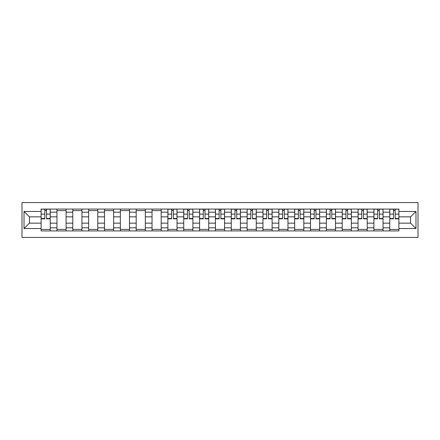 <?xml version="1.0" encoding="UTF-8"?>
<svg xmlns="http://www.w3.org/2000/svg" width="440" height="440" viewBox="0 0 440 440"><rect width="100%" height="100%" fill="white"/><g stroke="black" fill="none" stroke-linecap="round" stroke-linejoin="round"><path stroke-width="0.66" d="M22 237.424L418 237.424L418 202.576L22 202.576L22 237.424M56.947 230.923L56.947 212.179L50.242 212.179L50.242 230.923M50.242 212.179L50.242 209.077M56.947 212.179L56.947 209.077M66.088 209.077L66.088 230.923M72.798 230.923L72.798 209.077M81.939 209.077L81.939 230.923M88.644 230.923L88.644 209.077M97.785 209.077L97.785 230.923M104.489 230.923L104.489 209.077M113.636 209.077L113.636 230.923M120.34 230.923L120.34 209.077M129.481 209.077L129.481 230.923M136.186 230.923L136.186 209.077M145.332 209.077L145.332 230.923M152.037 230.923L152.037 209.077M161.178 209.077L161.178 230.923M167.882 230.923L167.882 209.077M177.029 209.077L177.029 230.923M183.733 230.923L183.733 209.077M192.874 209.077L192.874 230.923M199.579 230.923L199.579 209.077M208.725 209.077L208.725 230.923M215.43 230.923L215.43 209.077M224.571 209.077L224.571 230.923M231.275 230.923L231.275 209.077M240.422 209.077L240.422 230.923M247.126 230.923L247.126 209.077M256.267 209.077L256.267 230.923M262.971 230.923L262.971 209.077M272.118 209.077L272.118 230.923M278.822 230.923L278.822 209.077M287.964 209.077L287.964 230.923M294.668 230.923L294.668 209.077M303.815 209.077L303.815 230.923M310.519 230.923L310.519 209.077M319.66 209.077L319.66 230.923M326.365 230.923L326.365 209.077M335.511 209.077L335.511 230.923M342.216 230.923L342.216 209.077M351.357 209.077L351.357 230.923M358.061 230.923L358.061 209.077M367.202 209.077L367.202 230.923M373.912 230.923L373.912 209.077M383.053 209.077L383.053 230.923M389.757 230.923L389.757 209.077M389.757 223.152L383.053 223.152M373.912 223.152L367.202 223.152M358.061 223.152L351.357 223.152M342.216 223.152L335.511 223.152M326.365 223.152L319.66 223.152M310.519 223.152L303.815 223.152M294.668 223.152L287.964 223.152M278.822 223.152L272.118 223.152M262.971 223.152L256.267 223.152M247.126 223.152L240.422 223.152M231.275 223.152L224.571 223.152M215.43 223.152L208.725 223.152M199.579 223.152L192.874 223.152M183.733 223.152L177.029 223.152M167.882 223.152L161.178 223.152M152.037 223.152L145.332 223.152M136.186 223.152L129.481 223.152M120.34 223.152L113.636 223.152M104.489 223.152L97.785 223.152M88.644 223.152L81.939 223.152M72.798 223.152L66.088 223.152M56.947 223.152L50.242 223.152M389.757 216.849L383.053 216.849M373.912 216.849L367.202 216.849M358.061 216.849L351.357 216.849M342.216 216.849L335.511 216.849M326.365 216.849L319.66 216.849M310.519 216.849L303.815 216.849M294.668 216.849L287.964 216.849M278.822 216.849L272.118 216.849M262.971 216.849L256.267 216.849M247.126 216.849L240.422 216.849M231.275 216.849L224.571 216.849M215.43 216.849L208.725 216.849M199.579 216.849L192.874 216.849M183.733 216.849L177.029 216.849M167.882 216.849L161.178 216.849M152.037 216.849L145.332 216.849M136.186 216.849L129.481 216.849M120.34 216.849L113.636 216.849M104.489 216.849L97.785 216.849M88.644 216.849L81.939 216.849M72.798 216.849L66.088 216.849M56.947 216.849L50.242 216.849M29.414 223.152L41.102 223.152L41.102 216.849L29.414 216.849L29.414 223.152L24.03 228.536L24.03 211.464L41.102 211.464L41.102 216.849M398.899 216.849L398.899 223.152L410.586 223.152L410.586 216.849L398.899 216.849L398.899 209.077L41.102 209.077L41.102 211.464M398.899 211.464L415.971 211.464L415.971 228.536L398.899 228.536L398.899 223.152M41.102 223.152L41.102 230.923L398.899 230.923L398.899 228.536M41.102 228.536L24.03 228.536M50.242 229.4L41.102 229.4M44.809 210.601L46.536 210.601M66.088 229.4L56.947 229.4M56.947 210.601L66.088 210.601M81.939 229.4L72.798 229.4M72.798 210.601L81.939 210.601M97.785 229.4L88.644 229.4M88.644 210.601L97.785 210.601M113.636 229.4L104.489 229.4M104.489 210.601L113.636 210.601M129.481 229.4L120.34 229.4M120.34 210.601L129.481 210.601M145.332 229.4L136.186 229.4M136.186 210.601L145.332 210.601M161.178 229.4L152.037 229.4M152.037 210.601L161.178 210.601M177.029 229.4L167.882 229.4M171.595 210.601L173.322 210.601M192.874 229.4L183.733 229.4M187.44 210.601L189.167 210.601M208.725 229.4L199.579 229.4M203.291 210.601L205.018 210.601M224.571 229.4L215.43 229.4M219.137 210.601L220.864 210.601M240.422 229.4L231.275 229.4M234.982 210.601L236.709 210.601M256.267 229.4L247.126 229.4M250.833 210.601L252.56 210.601M272.118 229.4L262.971 229.4M266.679 210.601L268.406 210.601M287.964 229.4L278.822 229.4M282.53 210.601L284.257 210.601M303.815 229.4L294.668 229.4M298.375 210.601L300.102 210.601M319.66 229.4L310.519 229.4M314.226 210.601L315.953 210.601M335.511 229.4L326.365 229.4M330.072 210.601L331.798 210.601M351.357 229.4L342.216 229.4M345.923 210.601L347.65 210.601M367.202 229.4L358.061 229.4M361.768 210.601L363.495 210.601M383.053 229.4L373.912 229.4M377.619 210.601L379.346 210.601M398.899 229.4L389.757 229.4M393.465 210.601L395.192 210.601M24.03 211.464L29.414 216.849M410.586 223.152L415.971 228.536M410.586 216.849L415.971 211.464M46.536 218.834L46.536 209.181L50.193 209.181L50.193 218.834L46.536 218.834M44.809 210.502L46.536 210.502M44.809 209.181L41.151 209.181L41.151 218.834L44.809 218.834L44.809 209.181L46.536 209.181M173.322 218.834L173.322 209.181L176.979 209.181L176.979 218.834L173.322 218.834M171.595 210.502L173.322 210.502M171.595 209.181L167.937 209.181L167.937 218.834L171.595 218.834L171.595 209.181L173.322 209.181M189.167 218.834L189.167 209.181L192.825 209.181L192.825 218.834L189.167 218.834M187.44 210.502L189.167 210.502M187.44 209.181L183.782 209.181L183.782 218.834L187.44 218.834L187.44 209.181L189.167 209.181M205.018 218.834L205.018 209.181L208.67 209.181L208.67 218.834L205.018 218.834M203.291 210.502L205.018 210.502M203.291 209.181L199.634 209.181L199.634 218.834L203.291 218.834L203.291 209.181L205.018 209.181M220.864 218.834L220.864 209.181L224.521 209.181L224.521 218.834L220.864 218.834M219.137 210.502L220.864 210.502M219.137 209.181L215.479 209.181L215.479 218.834L219.137 218.834L219.137 209.181L220.864 209.181M236.709 218.834L236.709 209.181L240.367 209.181L240.367 218.834L236.709 218.834M234.982 210.502L236.709 210.502M234.982 209.181L231.33 209.181L231.33 218.834L234.982 218.834L234.982 209.181L236.709 209.181M252.56 218.834L252.56 209.181L256.218 209.181L256.218 218.834L252.56 218.834M250.833 210.502L252.56 210.502M250.833 209.181L247.176 209.181L247.176 218.834L250.833 218.834L250.833 209.181L252.56 209.181M268.406 218.834L268.406 209.181L272.063 209.181L272.063 218.834L268.406 218.834M266.679 210.502L268.406 210.502M266.679 209.181L263.021 209.181L263.021 218.834L266.679 218.834L266.679 209.181L268.406 209.181M284.257 218.834L284.257 209.181L287.914 209.181L287.914 218.834L284.257 218.834M282.53 210.502L284.257 210.502M282.53 209.181L278.872 209.181L278.872 218.834L282.53 218.834L282.53 209.181L284.257 209.181M300.102 218.834L300.102 209.181L303.76 209.181L303.76 218.834L300.102 218.834M298.375 210.502L300.102 210.502M298.375 209.181L294.718 209.181L294.718 218.834L298.375 218.834L298.375 209.181L300.102 209.181M315.953 218.834L315.953 209.181L319.611 209.181L319.611 218.834L315.953 218.834M314.226 210.502L315.953 210.502M314.226 209.181L310.569 209.181L310.569 218.834L314.226 218.834L314.226 209.181L315.953 209.181M331.798 218.834L331.798 209.181L335.456 209.181L335.456 218.834L331.798 218.834M330.072 210.502L331.798 210.502M330.072 209.181L326.414 209.181L326.414 218.834L330.072 218.834L330.072 209.181L331.798 209.181M347.65 218.834L347.65 209.181L351.307 209.181L351.307 218.834L347.65 218.834M345.923 210.502L347.65 210.502M345.923 209.181L342.265 209.181L342.265 218.834L345.923 218.834L345.923 209.181L347.65 209.181M363.495 218.834L363.495 209.181L367.153 209.181L367.153 218.834L363.495 218.834M361.768 210.502L363.495 210.502M361.768 209.181L358.111 209.181L358.111 218.834L361.768 218.834L361.768 209.181L363.495 209.181M379.346 218.834L379.346 209.181L383.004 209.181L383.004 218.834L379.346 218.834M377.619 210.502L379.346 210.502M377.619 209.181L373.962 209.181L373.962 218.834L377.619 218.834L377.619 209.181L379.346 209.181M395.192 218.834L395.192 209.181L398.849 209.181L398.849 218.834L395.192 218.834M393.465 210.502L395.192 210.502M393.465 209.181L389.807 209.181L389.807 218.834L393.465 218.834L393.465 209.181L395.192 209.181M373.912 212.179L367.202 212.179M358.061 212.179L351.357 212.179M342.216 212.179L335.511 212.179M326.365 212.179L319.66 212.179M310.519 212.179L303.815 212.179M294.668 212.179L287.964 212.179M278.822 212.179L272.118 212.179M262.971 212.179L256.267 212.179M247.126 212.179L240.422 212.179M231.275 212.179L224.571 212.179M215.43 212.179L208.725 212.179M199.579 212.179L192.874 212.179M183.733 212.179L177.029 212.179M167.882 212.179L161.178 212.179M152.037 212.179L145.332 212.179M136.186 212.179L129.481 212.179M120.34 212.179L113.636 212.179M104.489 212.179L97.785 212.179M88.644 212.179L81.939 212.179M72.798 212.179L66.088 212.179M389.757 212.179L383.053 212.179M373.912 227.821L367.202 227.821M358.061 227.821L351.357 227.821M342.216 227.821L335.511 227.821M326.365 227.821L319.66 227.821M310.519 227.821L303.815 227.821M294.668 227.821L287.964 227.821M278.822 227.821L272.118 227.821M262.971 227.821L256.267 227.821M247.126 227.821L240.422 227.821M231.275 227.821L224.571 227.821M215.43 227.821L208.725 227.821M199.579 227.821L192.874 227.821M183.733 227.821L177.029 227.821M167.882 227.821L161.178 227.821M152.037 227.821L145.332 227.821M136.186 227.821L129.481 227.821M120.34 227.821L113.636 227.821M104.489 227.821L97.785 227.821M88.644 227.821L81.939 227.821M72.798 227.821L66.088 227.821M56.947 227.821L50.242 227.821M389.757 227.821L383.053 227.821M46.536 218.482L50.193 218.482M46.536 214.115L50.193 214.115M41.151 218.482L44.809 218.482M41.151 214.115L44.809 214.115M173.322 218.482L176.979 218.482M173.322 214.115L176.979 214.115M167.937 218.482L171.595 218.482M167.937 214.115L171.595 214.115M189.167 218.482L192.825 218.482M189.167 214.115L192.825 214.115M183.782 218.482L187.44 218.482M183.782 214.115L187.44 214.115M205.018 218.482L208.67 218.482M205.018 214.115L208.67 214.115M199.634 218.482L203.291 218.482M199.634 214.115L203.291 214.115M220.864 218.482L224.521 218.482M220.864 214.115L224.521 214.115M215.479 218.482L219.137 218.482M215.479 214.115L219.137 214.115M236.709 218.482L240.367 218.482M236.709 214.115L240.367 214.115M231.33 218.482L234.982 218.482M231.33 214.115L234.982 214.115M252.56 218.482L256.218 218.482M252.56 214.115L256.218 214.115M247.176 218.482L250.833 218.482M247.176 214.115L250.833 214.115M268.406 218.482L272.063 218.482M268.406 214.115L272.063 214.115M263.021 218.482L266.679 218.482M263.021 214.115L266.679 214.115M284.257 218.482L287.914 218.482M284.257 214.115L287.914 214.115M278.872 218.482L282.53 218.482M278.872 214.115L282.53 214.115M300.102 218.482L303.76 218.482M300.102 214.115L303.76 214.115M294.718 218.482L298.375 218.482M294.718 214.115L298.375 214.115M315.953 218.482L319.611 218.482M315.953 214.115L319.611 214.115M310.569 218.482L314.226 218.482M310.569 214.115L314.226 214.115M331.798 218.482L335.456 218.482M331.798 214.115L335.456 214.115M326.414 218.482L330.072 218.482M326.414 214.115L330.072 214.115M347.65 218.482L351.307 218.482M347.65 214.115L351.307 214.115M342.265 218.482L345.923 218.482M342.265 214.115L345.923 214.115M363.495 218.482L367.153 218.482M363.495 214.115L367.153 214.115M358.111 218.482L361.768 218.482M358.111 214.115L361.768 214.115M379.346 218.482L383.004 218.482M379.346 214.115L383.004 214.115M373.962 218.482L377.619 218.482M373.962 214.115L377.619 214.115M395.192 218.482L398.849 218.482M395.192 214.115L398.849 214.115M389.807 218.482L393.465 218.482M389.807 214.115L393.465 214.115"/></g></svg>
